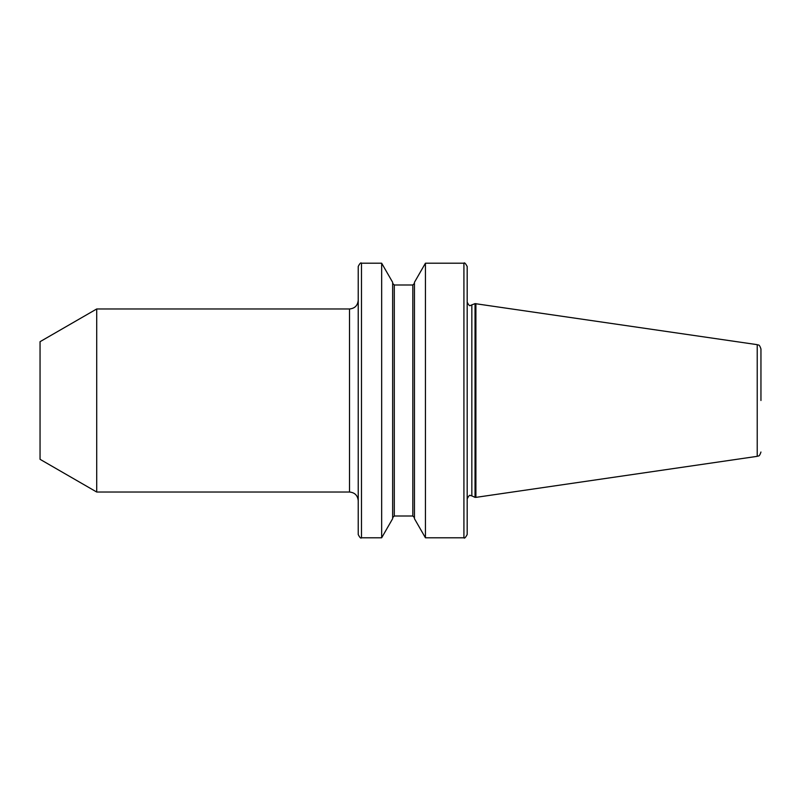 <?xml version="1.0" encoding="UTF-8"?>
<svg xmlns="http://www.w3.org/2000/svg" width="801" height="801" viewBox="0 0 801 801"><rect width="100%" height="100%" fill="white"/><g stroke="black" fill="none" stroke-linecap="round" stroke-linejoin="round"><path stroke-width="1.2" d="M471.839 495.879L470.457 495.569C469.817 494.668 468.725 495.759 467.183 498.843L467.183 302.157C468.725 305.241 469.817 306.332 470.457 305.431L475.033 303.629L475.033 497.371L471.839 495.879L471.839 305.121M760.95 400.5L760.95 348.976C759.138 343.409 758.277 345.551 757.225 344.66L475.033 303.629M463.919 263.209C464.39 262.257 465.481 263.349 467.183 266.473L467.183 534.527C465.481 537.651 464.39 538.743 463.919 537.791L463.919 263.209L425.431 263.209L425.431 537.791L414.447 518.678L414.447 282.322L425.431 263.209M358.227 534.527L358.227 266.473C359.789 263.389 360.881 262.297 361.491 263.209L361.491 537.791C360.881 538.703 359.789 537.611 358.227 534.527M96.711 492.024L96.711 308.976L40.05 341.687L40.05 459.313L96.711 492.024L349.506 492.024L349.506 308.976C354.803 308.455 357.707 305.551 358.227 300.255L358.227 400.5M381.666 263.209L392.65 282.322L392.65 518.678L381.666 537.791L381.666 263.209L361.491 263.209M757.225 344.66L757.225 456.34L475.904 497.371L475.904 303.629M414.447 283.364L412.815 284.996L412.815 516.004L394.292 516.004L394.292 284.996L392.65 283.364M757.225 456.34C758.277 455.449 759.138 457.591 760.95 452.024M381.666 537.791L361.491 537.791M463.919 537.791L425.431 537.791M475.904 497.371L475.033 497.371M412.815 516.004L414.447 517.636M412.815 284.996L394.292 284.996M394.292 516.004L392.65 517.636M349.506 308.976L96.711 308.976M349.506 492.024C354.803 492.545 357.707 495.449 358.227 500.745"/></g></svg>
